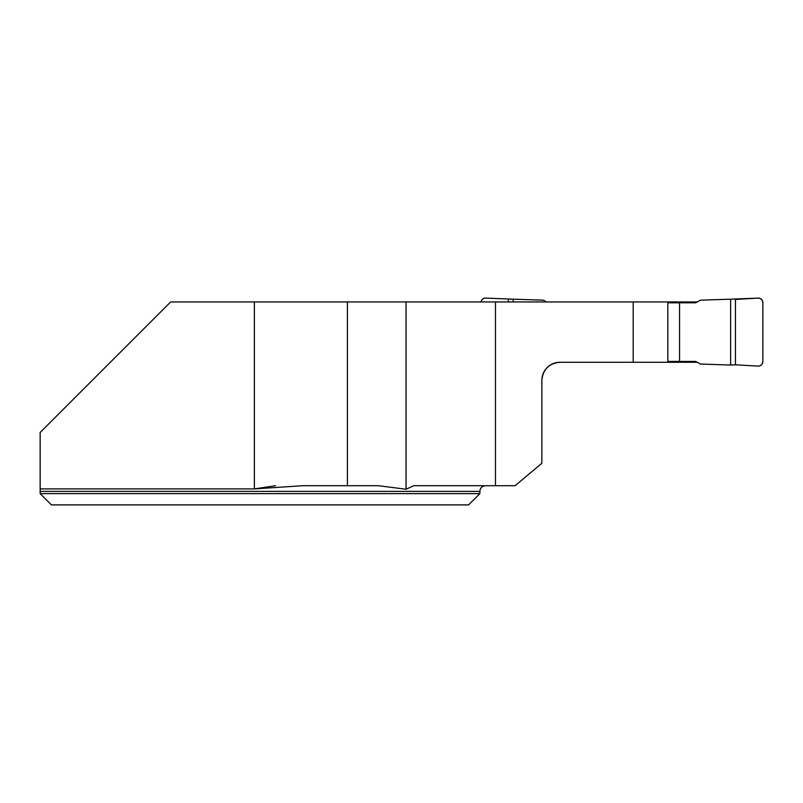 <?xml version="1.0" encoding="UTF-8"?>
<svg xmlns="http://www.w3.org/2000/svg" width="803" height="803" viewBox="0 0 803 803"><rect width="100%" height="100%" fill="white"/><g stroke="black" fill="none" stroke-linecap="round" stroke-linejoin="round"><path stroke-width="1.2" d="M406.037 301.948L406.037 489.238L413.706 485.725L495.471 485.725L495.471 301.948L347.408 301.948L347.408 485.725L302.53 485.725L254.37 488.907L40.15 488.907L40.15 491.366L40.15 432.456L170.658 301.948L254.37 301.948L254.37 488.907L275.489 485.725M40.15 493.624L40.15 491.366L479.863 491.366L479.863 493.624L40.15 493.624L51.422 504.896L40.15 493.624M479.863 493.624L468.581 504.896L51.422 504.896M406.037 489.238L378.484 485.725L347.408 485.725M347.408 301.948L254.37 301.948M495.471 301.948L697.205 301.948M541.925 378.906A18.037 18.037 0 0 1 559.912 362.273L667.825 362.273L667.825 301.948M495.471 485.725L515.094 485.725L541.864 463.261L541.864 380.311C542.958 369.38 548.971 363.357 559.912 362.273M667.825 362.273L697.205 362.273M633.196 301.948L633.196 362.273M667.825 302.801L695.649 302.801L700.477 300.171L730.64 299.178L730.64 365.044L700.477 364.05L695.649 361.43L667.825 361.43M513.197 301.948L513.197 299.178L543.36 300.171L546.632 301.948M481.037 301.948A4.507 4.507 0 0 1 485.755 298.104L513.197 299.178M679.549 302.801L679.549 361.43M735.438 299.429L735.438 364.803L758.082 366.118A4.507 4.507 0 0 0 762.85 361.611L762.85 302.611A4.507 4.507 0 0 0 758.082 298.104L730.64 299.178M735.438 364.803L758.082 366.118C760.933 365.957 762.519 364.452 762.85 361.611L762.85 302.611C762.519 299.77 760.933 298.264 758.082 298.104L735.438 299.429L735.438 364.803L730.64 365.044M508.399 299.429L508.399 301.948M479.863 491.366C480.194 487.943 482.071 486.066 485.494 485.725"/></g></svg>
